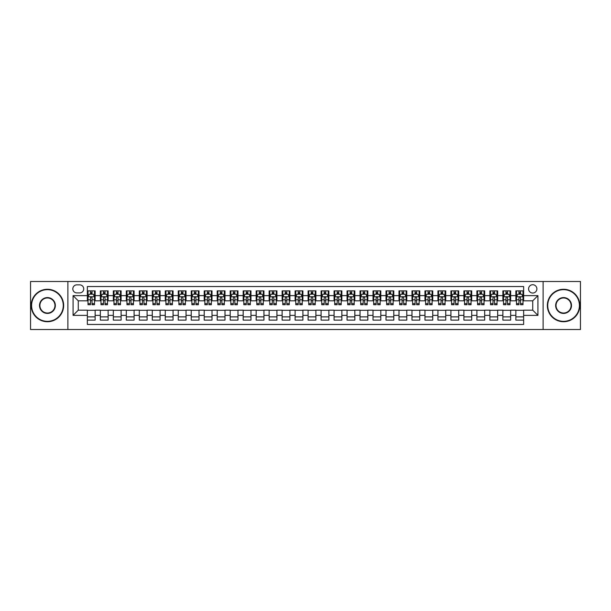 <?xml version="1.0" encoding="UTF-8"?>
<svg xmlns="http://www.w3.org/2000/svg" width="611" height="611" viewBox="0 0 611 611"><rect width="100%" height="100%" fill="white"/><g stroke="black" fill="none" stroke-linecap="round" stroke-linejoin="round"><path stroke-width="0.92" d="M532.731 284.726A4.155 4.155 0 0 0 528.576 288.881A4.155 4.155 0 0 0 532.731 293.036A4.155 4.155 0 0 0 536.886 288.881A4.155 4.155 0 0 0 532.731 284.726M543.118 329.52L580.45 329.52L580.45 281.48L543.118 281.48L543.118 329.52L67.882 329.52L67.882 281.48L30.55 281.48L30.55 329.52L67.882 329.52M523.642 290.889L515.852 290.889L515.852 295.632L510.659 295.632L510.659 300.826L515.852 300.826L515.852 295.632M510.659 295.632L510.659 290.889L502.868 290.889L502.868 295.632L497.675 295.632L497.675 300.826L502.868 300.826L502.868 295.632M497.675 295.632L497.675 290.889L489.885 290.889L489.885 295.632L484.691 295.632L484.691 300.826L489.885 300.826L489.885 295.632M484.691 295.632L484.691 290.889L476.901 290.889L476.901 295.632L471.707 295.632L471.707 300.826L476.901 300.826L476.901 295.632M471.707 295.632L471.707 290.889L463.909 290.889L463.909 295.632L458.716 295.632L458.716 300.826L463.909 300.826L463.909 295.632M458.716 295.632L458.716 290.889L450.926 290.889L450.926 295.632L445.732 295.632L445.732 300.826L450.926 300.826L450.926 295.632M445.732 295.632L445.732 290.889L437.942 290.889L437.942 295.632L432.748 295.632L432.748 300.826L437.942 300.826L437.942 295.632M432.748 295.632L432.748 290.889L424.958 290.889L424.958 295.632L419.765 295.632L419.765 300.826L424.958 300.826L424.958 295.632M419.765 295.632L419.765 290.889L411.974 290.889L411.974 295.632L406.781 295.632L406.781 300.826L411.974 300.826L411.974 295.632M406.781 295.632L406.781 290.889L398.991 290.889L398.991 295.632L393.797 295.632L393.797 300.826L398.991 300.826L398.991 295.632M393.797 295.632L393.797 290.889L386.007 290.889L386.007 295.632L380.813 295.632L380.813 300.826L386.007 300.826L386.007 295.632M380.813 295.632L380.813 290.889L373.023 290.889L373.023 295.632L367.83 295.632L367.83 300.826L373.023 300.826L373.023 295.632M367.83 295.632L367.83 290.889L360.032 290.889L360.032 295.632L354.838 295.632L354.838 300.826L360.032 300.826L360.032 295.632M354.838 295.632L354.838 290.889L347.048 290.889L347.048 295.632L341.855 295.632L341.855 300.826L347.048 300.826L347.048 295.632M341.855 295.632L341.855 290.889L334.064 290.889L334.064 295.632L328.871 295.632L328.871 300.826L334.064 300.826L334.064 295.632M328.871 295.632L328.871 290.889L321.08 290.889L321.08 295.632L315.887 295.632L315.887 300.826L321.08 300.826L321.08 295.632M315.887 295.632L315.887 290.889L308.097 290.889L308.097 295.632L302.903 295.632L302.903 300.826L308.097 300.826L308.097 295.632M302.903 295.632L302.903 290.889L295.113 290.889L295.113 295.632L289.92 295.632L289.92 300.826L295.113 300.826L295.113 295.632M289.92 295.632L289.92 290.889L282.129 290.889L282.129 295.632L276.936 295.632L276.936 300.826L282.129 300.826L282.129 295.632M276.936 295.632L276.936 290.889L269.145 290.889L269.145 295.632L263.952 295.632L263.952 300.826L269.145 300.826L269.145 295.632M263.952 295.632L263.952 290.889L256.162 290.889L256.162 295.632L250.968 295.632L250.968 300.826L256.162 300.826L256.162 295.632M250.968 295.632L250.968 290.889L243.17 290.889L243.17 295.632L237.977 295.632L237.977 300.826L243.17 300.826L243.17 295.632M237.977 295.632L237.977 290.889L230.187 290.889L230.187 295.632L224.993 295.632L224.993 300.826L230.187 300.826L230.187 295.632M224.993 295.632L224.993 290.889L217.203 290.889L217.203 295.632L212.009 295.632L212.009 300.826L217.203 300.826L217.203 295.632M212.009 295.632L212.009 290.889L204.219 290.889L204.219 295.632L199.026 295.632L199.026 300.826L204.219 300.826L204.219 295.632M199.026 295.632L199.026 290.889L191.235 290.889L191.235 295.632L186.042 295.632L186.042 300.826L191.235 300.826L191.235 295.632M186.042 295.632L186.042 290.889L178.252 290.889L178.252 295.632L173.058 295.632L173.058 300.826L178.252 300.826L178.252 295.632M173.058 295.632L173.058 290.889L165.268 290.889L165.268 295.632L160.074 295.632L160.074 300.826L165.268 300.826L165.268 295.632M160.074 295.632L160.074 290.889L152.284 290.889L152.284 295.632L147.091 295.632L147.091 300.826L152.284 300.826L152.284 295.632M147.091 295.632L147.091 290.889L139.293 290.889L139.293 295.632L134.099 295.632L134.099 300.826L139.293 300.826L139.293 295.632M134.099 295.632L134.099 290.889L126.309 290.889L126.309 295.632L121.115 295.632L121.115 300.826L126.309 300.826L126.309 295.632M121.115 295.632L121.115 290.889L113.325 290.889L113.325 295.632L108.132 295.632L108.132 300.826L113.325 300.826L113.325 295.632M108.132 295.632L108.132 290.889L100.341 290.889L100.341 300.826L95.148 300.826L95.148 290.889L87.358 290.889M87.358 320.111L95.148 320.111L95.148 310.174L100.341 310.174L100.341 320.111L108.132 320.111L108.132 310.174L113.325 310.174L113.325 315.368L108.132 315.368M113.325 315.368L113.325 320.111L121.115 320.111L121.115 310.174L126.309 310.174L126.309 315.368L121.115 315.368M126.309 315.368L126.309 320.111L134.099 320.111L134.099 310.174L139.293 310.174L139.293 315.368L134.099 315.368M139.293 315.368L139.293 320.111L147.091 320.111L147.091 310.174L152.284 310.174L152.284 315.368L147.091 315.368M152.284 315.368L152.284 320.111L160.074 320.111L160.074 310.174L165.268 310.174L165.268 315.368L160.074 315.368M165.268 315.368L165.268 320.111L173.058 320.111L173.058 310.174L178.252 310.174L178.252 315.368L173.058 315.368M178.252 315.368L178.252 320.111L186.042 320.111L186.042 310.174L191.235 310.174L191.235 315.368L186.042 315.368M191.235 315.368L191.235 320.111L199.026 320.111L199.026 310.174L204.219 310.174L204.219 315.368L199.026 315.368M204.219 315.368L204.219 320.111L212.009 320.111L212.009 310.174L217.203 310.174L217.203 315.368L212.009 315.368M217.203 315.368L217.203 320.111L224.993 320.111L224.993 310.174L230.187 310.174L230.187 315.368L224.993 315.368M230.187 315.368L230.187 320.111L237.977 320.111L237.977 310.174L243.17 310.174L243.17 315.368L237.977 315.368M243.17 315.368L243.17 320.111L250.968 320.111L250.968 310.174L256.162 310.174L256.162 315.368L250.968 315.368M256.162 315.368L256.162 320.111L263.952 320.111L263.952 310.174L269.145 310.174L269.145 315.368L263.952 315.368M269.145 315.368L269.145 320.111L276.936 320.111L276.936 310.174L282.129 310.174L282.129 315.368L276.936 315.368M282.129 315.368L282.129 320.111L289.92 320.111L289.92 310.174L295.113 310.174L295.113 315.368L289.92 315.368M295.113 315.368L295.113 320.111L302.903 320.111L302.903 310.174L308.097 310.174L308.097 315.368L302.903 315.368M308.097 315.368L308.097 320.111L315.887 320.111L315.887 310.174L321.08 310.174L321.08 315.368L315.887 315.368M321.08 315.368L321.08 320.111L328.871 320.111L328.871 310.174L334.064 310.174L334.064 315.368L328.871 315.368M334.064 315.368L334.064 320.111L341.855 320.111L341.855 310.174L347.048 310.174L347.048 315.368L341.855 315.368M347.048 315.368L347.048 320.111L354.838 320.111L354.838 310.174L360.032 310.174L360.032 315.368L354.838 315.368M360.032 315.368L360.032 320.111L367.83 320.111L367.83 310.174L373.023 310.174L373.023 315.368L367.83 315.368M373.023 315.368L373.023 320.111L380.813 320.111L380.813 310.174L386.007 310.174L386.007 315.368L380.813 315.368M386.007 315.368L386.007 320.111L393.797 320.111L393.797 310.174L398.991 310.174L398.991 315.368L393.797 315.368M398.991 315.368L398.991 320.111L406.781 320.111L406.781 310.174L411.974 310.174L411.974 315.368L406.781 315.368M411.974 315.368L411.974 320.111L419.765 320.111L419.765 310.174L424.958 310.174L424.958 315.368L419.765 315.368M424.958 315.368L424.958 320.111L432.748 320.111L432.748 310.174L437.942 310.174L437.942 315.368L432.748 315.368M437.942 315.368L437.942 320.111L445.732 320.111L445.732 310.174L450.926 310.174L450.926 315.368L445.732 315.368M450.926 315.368L450.926 320.111L458.716 320.111L458.716 310.174L463.909 310.174L463.909 315.368L458.716 315.368M463.909 315.368L463.909 320.111L471.707 320.111L471.707 310.174L476.901 310.174L476.901 315.368L471.707 315.368M476.901 315.368L476.901 320.111L484.691 320.111L484.691 310.174L489.885 310.174L489.885 315.368L484.691 315.368M489.885 315.368L489.885 320.111L497.675 320.111L497.675 310.174L502.868 310.174L502.868 315.368L497.675 315.368M502.868 315.368L502.868 320.111L510.659 320.111L510.659 310.174L515.852 310.174L515.852 315.368L510.659 315.368M76.841 292.906L79.697 292.906A4.025 4.025 0 0 0 83.722 288.881A4.025 4.025 0 0 0 79.697 284.856L76.841 284.856A4.025 4.025 0 0 0 72.816 288.881A4.025 4.025 0 0 0 76.841 292.906M543.118 281.48L67.882 281.48M523.642 295.632L523.642 286.544L87.358 286.544L87.358 300.826L78.269 300.826L78.269 310.174L87.358 310.174L87.358 324.456L523.642 324.456L523.642 310.174L532.731 310.174L532.731 300.826L523.642 300.826L523.642 295.632L537.924 295.632L537.924 315.368L523.642 315.368M87.358 315.368L73.076 315.368L73.076 295.632L87.358 295.632M515.852 315.368L515.852 320.111L523.642 320.111M87.358 294.135L88.007 294.135M90.474 294.135L92.032 294.135M94.499 294.135L95.148 294.135M87.358 300.696L88.007 300.696M90.474 300.696L92.032 300.696M94.499 300.696L95.148 300.696M87.358 310.304L95.148 310.304M87.358 316.865L95.148 316.865M100.341 300.696L100.991 300.696M103.458 300.696L105.016 300.696M107.483 300.696L108.132 300.696M100.341 294.135L100.991 294.135M103.458 294.135L105.016 294.135M107.483 294.135L108.132 294.135M100.341 310.304L108.132 310.304M100.341 316.865L108.132 316.865M113.325 310.304L121.115 310.304M113.325 316.865L121.115 316.865M113.325 294.135L113.974 294.135M116.441 294.135L117.999 294.135M120.466 294.135L121.115 294.135M113.325 300.696L113.974 300.696M116.441 300.696L117.999 300.696M120.466 300.696L121.115 300.696M126.309 310.304L134.099 310.304M126.309 316.865L134.099 316.865M126.309 294.135L126.958 294.135M129.425 294.135L130.983 294.135M133.45 294.135L134.099 294.135M126.309 300.696L126.958 300.696M129.425 300.696L130.983 300.696M133.45 300.696L134.099 300.696M139.293 310.304L147.091 310.304M139.293 316.865L147.091 316.865M139.293 294.135L139.942 294.135M142.416 294.135L143.975 294.135M146.441 294.135L147.091 294.135M139.293 300.696L139.942 300.696M142.416 300.696L143.975 300.696M146.441 300.696L147.091 300.696M152.284 310.304L160.074 310.304M152.284 316.865L160.074 316.865M152.284 294.135L152.933 294.135M155.4 294.135L156.958 294.135M159.425 294.135L160.074 294.135M152.284 300.696L152.933 300.696M155.4 300.696L156.958 300.696M159.425 300.696L160.074 300.696M165.268 310.304L173.058 310.304M165.268 316.865L173.058 316.865M165.268 294.135L165.917 294.135M168.384 294.135L169.942 294.135M172.409 294.135L173.058 294.135M165.268 300.696L165.917 300.696M168.384 300.696L169.942 300.696M172.409 300.696L173.058 300.696M178.252 310.304L186.042 310.304M178.252 316.865L186.042 316.865M178.252 294.135L178.901 294.135M181.368 294.135L182.926 294.135M185.393 294.135L186.042 294.135M178.252 300.696L178.901 300.696M181.368 300.696L182.926 300.696M185.393 300.696L186.042 300.696M191.235 310.304L199.026 310.304M191.235 316.865L199.026 316.865M191.235 294.135L191.885 294.135M194.351 294.135L195.91 294.135M198.376 294.135L199.026 294.135M191.235 300.696L191.885 300.696M194.351 300.696L195.91 300.696M198.376 300.696L199.026 300.696M204.219 310.304L212.009 310.304M204.219 316.865L212.009 316.865M204.219 294.135L204.868 294.135M207.335 294.135L208.893 294.135M211.36 294.135L212.009 294.135M204.219 300.696L204.868 300.696M207.335 300.696L208.893 300.696M211.36 300.696L212.009 300.696M217.203 310.304L224.993 310.304M217.203 316.865L224.993 316.865M217.203 294.135L217.852 294.135M220.319 294.135L221.877 294.135M224.344 294.135L224.993 294.135M217.203 300.696L217.852 300.696M220.319 300.696L221.877 300.696M224.344 300.696L224.993 300.696M230.187 310.304L237.977 310.304M230.187 316.865L237.977 316.865M230.187 294.135L230.836 294.135M233.303 294.135L234.861 294.135M237.328 294.135L237.977 294.135M230.187 300.696L230.836 300.696M233.303 300.696L234.861 300.696M237.328 300.696L237.977 300.696M243.17 310.304L250.968 310.304M243.17 316.865L250.968 316.865M243.17 294.135L243.82 294.135M246.286 294.135L247.845 294.135M250.311 294.135L250.968 294.135M243.17 300.696L243.82 300.696M246.286 300.696L247.845 300.696M250.311 300.696L250.968 300.696M256.162 310.304L263.952 310.304M256.162 316.865L263.952 316.865M256.162 294.135L256.811 294.135M259.278 294.135L260.836 294.135M263.303 294.135L263.952 294.135M256.162 300.696L256.811 300.696M259.278 300.696L260.836 300.696M263.303 300.696L263.952 300.696M269.145 310.304L276.936 310.304M269.145 316.865L276.936 316.865M269.145 294.135L269.795 294.135M272.262 294.135L273.82 294.135M276.287 294.135L276.936 294.135M269.145 300.696L269.795 300.696M272.262 300.696L273.82 300.696M276.287 300.696L276.936 300.696M282.129 310.304L289.92 310.304M282.129 316.865L289.92 316.865M282.129 294.135L282.778 294.135M285.245 294.135L286.803 294.135M289.27 294.135L289.92 294.135M282.129 300.696L282.778 300.696M285.245 300.696L286.803 300.696M289.27 300.696L289.92 300.696M295.113 310.304L302.903 310.304M295.113 316.865L302.903 316.865M295.113 294.135L295.762 294.135M298.229 294.135L299.787 294.135M302.254 294.135L302.903 294.135M295.113 300.696L295.762 300.696M298.229 300.696L299.787 300.696M302.254 300.696L302.903 300.696M308.097 310.304L315.887 310.304M308.097 316.865L315.887 316.865M308.097 294.135L308.746 294.135M311.213 294.135L312.771 294.135M315.238 294.135L315.887 294.135M308.097 300.696L308.746 300.696M311.213 300.696L312.771 300.696M315.238 300.696L315.887 300.696M321.08 310.304L328.871 310.304M321.08 316.865L328.871 316.865M321.08 294.135L321.73 294.135M324.197 294.135L325.755 294.135M328.222 294.135L328.871 294.135M321.08 300.696L321.73 300.696M324.197 300.696L325.755 300.696M328.222 300.696L328.871 300.696M334.064 310.304L341.855 310.304M334.064 316.865L341.855 316.865M334.064 294.135L334.713 294.135M337.18 294.135L338.738 294.135M341.205 294.135L341.855 294.135M334.064 300.696L334.713 300.696M337.18 300.696L338.738 300.696M341.205 300.696L341.855 300.696M347.048 310.304L354.838 310.304M347.048 316.865L354.838 316.865M347.048 294.135L347.697 294.135M350.164 294.135L351.722 294.135M354.189 294.135L354.838 294.135M347.048 300.696L347.697 300.696M350.164 300.696L351.722 300.696M354.189 300.696L354.838 300.696M360.032 310.304L367.83 310.304M360.032 316.865L367.83 316.865M360.032 294.135L360.689 294.135M363.155 294.135L364.714 294.135M367.18 294.135L367.83 294.135M360.032 300.696L360.689 300.696M363.155 300.696L364.714 300.696M367.18 300.696L367.83 300.696M373.023 310.304L380.813 310.304M373.023 316.865L380.813 316.865M373.023 294.135L373.672 294.135M376.139 294.135L377.697 294.135M380.164 294.135L380.813 294.135M373.023 300.696L373.672 300.696M376.139 300.696L377.697 300.696M380.164 300.696L380.813 300.696M386.007 310.304L393.797 310.304M386.007 316.865L393.797 316.865M386.007 294.135L386.656 294.135M389.123 294.135L390.681 294.135M393.148 294.135L393.797 294.135M386.007 300.696L386.656 300.696M389.123 300.696L390.681 300.696M393.148 300.696L393.797 300.696M398.991 310.304L406.781 310.304M398.991 316.865L406.781 316.865M398.991 294.135L399.64 294.135M402.107 294.135L403.665 294.135M406.132 294.135L406.781 294.135M398.991 300.696L399.64 300.696M402.107 300.696L403.665 300.696M406.132 300.696L406.781 300.696M411.974 310.304L419.765 310.304M411.974 316.865L419.765 316.865M411.974 294.135L412.624 294.135M415.09 294.135L416.649 294.135M419.115 294.135L419.765 294.135M411.974 300.696L412.624 300.696M415.09 300.696L416.649 300.696M419.115 300.696L419.765 300.696M424.958 310.304L432.748 310.304M424.958 316.865L432.748 316.865M424.958 294.135L425.607 294.135M428.074 294.135L429.632 294.135M432.099 294.135L432.748 294.135M424.958 300.696L425.607 300.696M428.074 300.696L429.632 300.696M432.099 300.696L432.748 300.696M437.942 310.304L445.732 310.304M437.942 316.865L445.732 316.865M437.942 294.135L438.591 294.135M441.058 294.135L442.616 294.135M445.083 294.135L445.732 294.135M437.942 300.696L438.591 300.696M441.058 300.696L442.616 300.696M445.083 300.696L445.732 300.696M450.926 310.304L458.716 310.304M450.926 316.865L458.716 316.865M450.926 294.135L451.575 294.135M454.042 294.135L455.6 294.135M458.067 294.135L458.716 294.135M450.926 300.696L451.575 300.696M454.042 300.696L455.6 300.696M458.067 300.696L458.716 300.696M463.909 310.304L471.707 310.304M463.909 316.865L471.707 316.865M463.909 294.135L464.559 294.135M467.025 294.135L468.584 294.135M471.058 294.135L471.707 294.135M463.909 300.696L464.559 300.696M467.025 300.696L468.584 300.696M471.058 300.696L471.707 300.696M476.901 310.304L484.691 310.304M476.901 316.865L484.691 316.865M476.901 294.135L477.55 294.135M480.017 294.135L481.575 294.135M484.042 294.135L484.691 294.135M476.901 300.696L477.55 300.696M480.017 300.696L481.575 300.696M484.042 300.696L484.691 300.696M489.885 310.304L497.675 310.304M489.885 316.865L497.675 316.865M489.885 294.135L490.534 294.135M493.001 294.135L494.559 294.135M497.026 294.135L497.675 294.135M489.885 300.696L490.534 300.696M493.001 300.696L494.559 300.696M497.026 300.696L497.675 300.696M502.868 310.304L510.659 310.304M502.868 316.865L510.659 316.865M502.868 294.135L503.517 294.135M505.984 294.135L507.542 294.135M510.009 294.135L510.659 294.135M502.868 300.696L503.517 300.696M505.984 300.696L507.542 300.696M510.009 300.696L510.659 300.696M515.852 310.304L523.642 310.304M515.852 316.865L523.642 316.865M515.852 294.135L516.501 294.135M518.968 294.135L520.526 294.135M522.993 294.135L523.642 294.135M515.852 300.696L516.501 300.696M518.968 300.696L520.526 300.696M522.993 300.696L523.642 300.696M78.269 300.826L73.076 295.632M78.269 310.174L73.076 315.368M537.924 295.632L532.731 300.826M537.924 315.368L532.731 310.174M92.032 292.577L90.474 292.577M94.499 303.659L92.032 303.659L92.032 304.721L94.499 304.721L94.499 296.801L93.2 294.204L89.305 294.204L88.007 296.801L88.007 304.721L90.474 304.721L90.474 303.659L88.007 303.659M88.007 296.801L88.007 290.889M94.499 296.801L94.499 290.889M90.474 294.204L90.474 290.889M92.032 290.889L92.032 294.204M92.032 303.659L92.032 297.771C91.513 296.77 90.993 296.77 90.474 297.771L90.474 303.659M47.429 289.66A15.84 15.84 0 0 0 31.589 305.5A15.84 15.84 0 0 0 47.429 321.34A15.84 15.84 0 0 0 63.269 305.5A15.84 15.84 0 0 0 47.429 289.66M47.429 321.73A16.23 16.23 0 0 1 31.199 305.5A16.23 16.23 0 0 1 47.429 289.27A16.23 16.23 0 0 1 63.659 305.5A16.23 16.23 0 0 1 47.429 321.73M47.429 297.58A7.92 7.92 0 0 1 55.349 305.5A7.92 7.92 0 0 1 47.429 313.42A7.92 7.92 0 0 1 39.509 305.5A7.92 7.92 0 0 1 47.429 297.58M47.429 313.031A7.531 7.531 0 0 0 54.959 305.5A7.531 7.531 0 0 0 47.429 297.969A7.531 7.531 0 0 0 39.898 305.5A7.531 7.531 0 0 0 47.429 313.031M563.571 289.66A15.84 15.84 0 0 0 547.731 305.5A15.84 15.84 0 0 0 563.571 321.34A15.84 15.84 0 0 0 579.411 305.5A15.84 15.84 0 0 0 563.571 289.66M563.571 321.73A16.23 16.23 0 0 1 547.341 305.5A16.23 16.23 0 0 1 563.571 289.27A16.23 16.23 0 0 1 579.801 305.5A16.23 16.23 0 0 1 563.571 321.73M563.571 297.58A7.92 7.92 0 0 1 571.491 305.5A7.92 7.92 0 0 1 563.571 313.42A7.92 7.92 0 0 1 555.651 305.5A7.92 7.92 0 0 1 563.571 297.58M563.571 313.031A7.531 7.531 0 0 0 571.102 305.5A7.531 7.531 0 0 0 563.571 297.969A7.531 7.531 0 0 0 556.041 305.5A7.531 7.531 0 0 0 563.571 313.031M105.016 292.577L103.458 292.577M107.483 303.659L105.016 303.659L105.016 304.721L107.483 304.721L107.483 296.801L106.184 294.204L102.289 294.204L100.991 296.801L100.991 304.721L103.458 304.721L103.458 303.659L100.991 303.659M100.991 296.801L100.991 290.889M107.483 296.801L107.483 290.889M103.458 294.204L103.458 290.889M105.016 290.889L105.016 294.204M105.016 303.659L105.016 297.771C104.496 296.77 103.977 296.77 103.458 297.771L103.458 303.659M117.999 292.577L116.441 292.577M120.466 303.659L117.999 303.659L117.999 304.721L120.466 304.721L120.466 296.801L119.168 294.204L115.273 294.204L113.974 296.801L113.974 304.721L116.441 304.721L116.441 303.659L113.974 303.659M113.974 296.801L113.974 290.889M120.466 296.801L120.466 290.889M116.441 294.204L116.441 290.889M117.999 290.889L117.999 294.204M117.999 303.659L117.999 297.771C117.48 296.77 116.961 296.77 116.441 297.771L116.441 303.659M130.983 292.577L129.425 292.577M133.45 303.659L130.983 303.659L130.983 304.721L133.45 304.721L133.45 296.801L132.152 294.204L128.257 294.204L126.958 296.801L126.958 304.721L129.425 304.721L129.425 303.659L126.958 303.659M126.958 296.801L126.958 290.889M133.45 296.801L133.45 290.889M129.425 294.204L129.425 290.889M130.983 290.889L130.983 294.204M130.983 303.659L130.983 297.771C130.471 296.77 129.944 296.77 129.425 297.771L129.425 303.659M143.975 292.577L142.416 292.577M146.441 303.659L143.975 303.659L143.975 304.721L146.441 304.721L146.441 296.801L145.143 294.204L141.248 294.204L139.942 296.801L139.942 304.721L142.416 304.721L142.416 303.659L139.942 303.659M139.942 296.801L139.942 290.889M146.441 296.801L146.441 290.889M142.416 294.204L142.416 290.889M143.975 290.889L143.975 294.204M143.975 303.659L143.975 297.771C143.455 296.77 142.936 296.77 142.416 297.771L142.416 303.659M156.958 292.577L155.4 292.577M159.425 303.659L156.958 303.659L156.958 304.721L159.425 304.721L159.425 296.801L158.127 294.204L154.232 294.204L152.933 296.801L152.933 304.721L155.4 304.721L155.4 303.659L152.933 303.659M152.933 296.801L152.933 290.889M159.425 296.801L159.425 290.889M155.4 294.204L155.4 290.889M156.958 290.889L156.958 294.204M156.958 303.659L156.958 297.771C156.439 296.77 155.92 296.77 155.4 297.771L155.4 303.659M169.942 292.577L168.384 292.577M172.409 303.659L169.942 303.659L169.942 304.721L172.409 304.721L172.409 296.801L171.111 294.204L167.215 294.204L165.917 296.801L165.917 304.721L168.384 304.721L168.384 303.659L165.917 303.659M165.917 296.801L165.917 290.889M172.409 296.801L172.409 290.889M168.384 294.204L168.384 290.889M169.942 290.889L169.942 294.204M169.942 303.659L169.942 297.771C169.423 296.77 168.903 296.77 168.384 297.771L168.384 303.659M182.926 292.577L181.368 292.577M185.393 303.659L182.926 303.659L182.926 304.721L185.393 304.721L185.393 296.801L184.094 294.204L180.199 294.204L178.901 296.801L178.901 304.721L181.368 304.721L181.368 303.659L178.901 303.659M178.901 296.801L178.901 290.889M185.393 296.801L185.393 290.889M181.368 294.204L181.368 290.889M182.926 290.889L182.926 294.204M182.926 303.659L182.926 297.771C182.406 296.77 181.887 296.77 181.368 297.771L181.368 303.659M195.91 292.577L194.351 292.577M198.376 303.659L195.91 303.659L195.91 304.721L198.376 304.721L198.376 296.801L197.078 294.204L193.183 294.204L191.885 296.801L191.885 304.721L194.351 304.721L194.351 303.659L191.885 303.659M191.885 296.801L191.885 290.889M198.376 296.801L198.376 290.889M194.351 294.204L194.351 290.889M195.91 290.889L195.91 294.204M195.91 303.659L195.91 297.771C195.39 296.77 194.871 296.77 194.351 297.771L194.351 303.659M208.893 292.577L207.335 292.577M211.36 303.659L208.893 303.659L208.893 304.721L211.36 304.721L211.36 296.801L210.062 294.204L206.167 294.204L204.868 296.801L204.868 304.721L207.335 304.721L207.335 303.659L204.868 303.659M204.868 296.801L204.868 290.889M211.36 296.801L211.36 290.889M207.335 294.204L207.335 290.889M208.893 290.889L208.893 294.204M208.893 303.659L208.893 297.771C208.374 296.77 207.855 296.77 207.335 297.771L207.335 303.659M221.877 292.577L220.319 292.577M224.344 303.659L221.877 303.659L221.877 304.721L224.344 304.721L224.344 296.801L223.046 294.204L219.15 294.204L217.852 296.801L217.852 304.721L220.319 304.721L220.319 303.659L217.852 303.659M217.852 296.801L217.852 290.889M224.344 296.801L224.344 290.889M220.319 294.204L220.319 290.889M221.877 290.889L221.877 294.204M221.877 303.659L221.877 297.771C221.358 296.77 220.838 296.77 220.319 297.771L220.319 303.659M234.861 292.577L233.303 292.577M237.328 303.659L234.861 303.659L234.861 304.721L237.328 304.721L237.328 296.801L236.029 294.204L232.134 294.204L230.836 296.801L230.836 304.721L233.303 304.721L233.303 303.659L230.836 303.659M230.836 296.801L230.836 290.889M237.328 296.801L237.328 290.889M233.303 294.204L233.303 290.889M234.861 290.889L234.861 294.204M234.861 303.659L234.861 297.771C234.341 296.77 233.822 296.77 233.303 297.771L233.303 303.659M247.845 292.577L246.286 292.577M250.311 303.659L247.845 303.659L247.845 304.721L250.311 304.721L250.311 296.801L249.013 294.204L245.118 294.204L243.82 296.801L243.82 304.721L246.286 304.721L246.286 303.659L243.82 303.659M243.82 296.801L243.82 290.889M250.311 296.801L250.311 290.889M246.286 294.204L246.286 290.889M247.845 290.889L247.845 294.204M247.845 303.659L247.845 297.771C247.333 296.77 246.813 296.77 246.286 297.771L246.286 303.659M260.836 292.577L259.278 292.577M263.303 303.659L260.836 303.659L260.836 304.721L263.303 304.721L263.303 296.801L262.004 294.204L258.109 294.204L256.811 296.801L256.811 304.721L259.278 304.721L259.278 303.659L256.811 303.659M256.811 296.801L256.811 290.889M263.303 296.801L263.303 290.889M259.278 294.204L259.278 290.889M260.836 290.889L260.836 294.204M260.836 303.659L260.836 297.771C260.317 296.77 259.797 296.77 259.278 297.771L259.278 303.659M273.82 292.577L272.262 292.577M276.287 303.659L273.82 303.659L273.82 304.721L276.287 304.721L276.287 296.801L274.988 294.204L271.093 294.204L269.795 296.801L269.795 304.721L272.262 304.721L272.262 303.659L269.795 303.659M269.795 296.801L269.795 290.889M276.287 296.801L276.287 290.889M272.262 294.204L272.262 290.889M273.82 290.889L273.82 294.204M273.82 303.659L273.82 297.771C273.3 296.77 272.781 296.77 272.262 297.771L272.262 303.659M286.803 292.577L285.245 292.577M289.27 303.659L286.803 303.659L286.803 304.721L289.27 304.721L289.27 296.801L287.972 294.204L284.077 294.204L282.778 296.801L282.778 304.721L285.245 304.721L285.245 303.659L282.778 303.659M282.778 296.801L282.778 290.889M289.27 296.801L289.27 290.889M285.245 294.204L285.245 290.889M286.803 290.889L286.803 294.204M286.803 303.659L286.803 297.771C286.284 296.77 285.765 296.77 285.245 297.771L285.245 303.659M299.787 292.577L298.229 292.577M302.254 303.659L299.787 303.659L299.787 304.721L302.254 304.721L302.254 296.801L300.956 294.204L297.061 294.204L295.762 296.801L295.762 304.721L298.229 304.721L298.229 303.659L295.762 303.659M295.762 296.801L295.762 290.889M302.254 296.801L302.254 290.889M298.229 294.204L298.229 290.889M299.787 290.889L299.787 294.204M299.787 303.659L299.787 297.771C299.268 296.77 298.748 296.77 298.229 297.771L298.229 303.659M312.771 292.577L311.213 292.577M315.238 303.659L312.771 303.659L312.771 304.721L315.238 304.721L315.238 296.801L313.939 294.204L310.044 294.204L308.746 296.801L308.746 304.721L311.213 304.721L311.213 303.659L308.746 303.659M308.746 296.801L308.746 290.889M315.238 296.801L315.238 290.889M311.213 294.204L311.213 290.889M312.771 290.889L312.771 294.204M312.771 303.659L312.771 297.771C312.252 296.77 311.732 296.77 311.213 297.771L311.213 303.659M325.755 292.577L324.197 292.577M328.222 303.659L325.755 303.659L325.755 304.721L328.222 304.721L328.222 296.801L326.923 294.204L323.028 294.204L321.73 296.801L321.73 304.721L324.197 304.721L324.197 303.659L321.73 303.659M321.73 296.801L321.73 290.889M328.222 296.801L328.222 290.889M324.197 294.204L324.197 290.889M325.755 290.889L325.755 294.204M325.755 303.659L325.755 297.771C325.235 296.77 324.716 296.77 324.197 297.771L324.197 303.659M338.738 292.577L337.18 292.577M341.205 303.659L338.738 303.659L338.738 304.721L341.205 304.721L341.205 296.801L339.907 294.204L336.012 294.204L334.713 296.801L334.713 304.721L337.18 304.721L337.18 303.659L334.713 303.659M334.713 296.801L334.713 290.889M341.205 296.801L341.205 290.889M337.18 294.204L337.18 290.889M338.738 290.889L338.738 294.204M338.738 303.659L338.738 297.771C338.219 296.77 337.7 296.77 337.18 297.771L337.18 303.659M351.722 292.577L350.164 292.577M354.189 303.659L351.722 303.659L351.722 304.721L354.189 304.721L354.189 296.801L352.891 294.204L348.996 294.204L347.697 296.801L347.697 304.721L350.164 304.721L350.164 303.659L347.697 303.659M347.697 296.801L347.697 290.889M354.189 296.801L354.189 290.889M350.164 294.204L350.164 290.889M351.722 290.889L351.722 294.204M351.722 303.659L351.722 297.771C351.21 296.77 350.691 296.77 350.164 297.771L350.164 303.659M364.714 292.577L363.155 292.577M367.18 303.659L364.714 303.659L364.714 304.721L367.18 304.721L367.18 296.801L365.882 294.204L361.987 294.204L360.689 296.801L360.689 304.721L363.155 304.721L363.155 303.659L360.689 303.659M360.689 296.801L360.689 290.889M367.18 296.801L367.18 290.889M363.155 294.204L363.155 290.889M364.714 290.889L364.714 294.204M364.714 303.659L364.714 297.771C364.194 296.77 363.675 296.77 363.155 297.771L363.155 303.659M377.697 292.577L376.139 292.577M380.164 303.659L377.697 303.659L377.697 304.721L380.164 304.721L380.164 296.801L378.866 294.204L374.971 294.204L373.672 296.801L373.672 304.721L376.139 304.721L376.139 303.659L373.672 303.659M373.672 296.801L373.672 290.889M380.164 296.801L380.164 290.889M376.139 294.204L376.139 290.889M377.697 290.889L377.697 294.204M377.697 303.659L377.697 297.771C377.178 296.77 376.659 296.77 376.139 297.771L376.139 303.659M390.681 292.577L389.123 292.577M393.148 303.659L390.681 303.659L390.681 304.721L393.148 304.721L393.148 296.801L391.85 294.204L387.954 294.204L386.656 296.801L386.656 304.721L389.123 304.721L389.123 303.659L386.656 303.659M386.656 296.801L386.656 290.889M393.148 296.801L393.148 290.889M389.123 294.204L389.123 290.889M390.681 290.889L390.681 294.204M390.681 303.659L390.681 297.771C390.162 296.77 389.642 296.77 389.123 297.771L389.123 303.659M403.665 292.577L402.107 292.577M406.132 303.659L403.665 303.659L403.665 304.721L406.132 304.721L406.132 296.801L404.833 294.204L400.938 294.204L399.64 296.801L399.64 304.721L402.107 304.721L402.107 303.659L399.64 303.659M399.64 296.801L399.64 290.889M406.132 296.801L406.132 290.889M402.107 294.204L402.107 290.889M403.665 290.889L403.665 294.204M403.665 303.659L403.665 297.771C403.145 296.77 402.626 296.77 402.107 297.771L402.107 303.659M416.649 292.577L415.09 292.577M419.115 303.659L416.649 303.659L416.649 304.721L419.115 304.721L419.115 296.801L417.817 294.204L413.922 294.204L412.624 296.801L412.624 304.721L415.09 304.721L415.09 303.659L412.624 303.659M412.624 296.801L412.624 290.889M419.115 296.801L419.115 290.889M415.09 294.204L415.09 290.889M416.649 290.889L416.649 294.204M416.649 303.659L416.649 297.771C416.129 296.77 415.61 296.77 415.09 297.771L415.09 303.659M429.632 292.577L428.074 292.577M432.099 303.659L429.632 303.659L429.632 304.721L432.099 304.721L432.099 296.801L430.801 294.204L426.906 294.204L425.607 296.801L425.607 304.721L428.074 304.721L428.074 303.659L425.607 303.659M425.607 296.801L425.607 290.889M432.099 296.801L432.099 290.889M428.074 294.204L428.074 290.889M429.632 290.889L429.632 294.204M429.632 303.659L429.632 297.771C429.113 296.77 428.594 296.77 428.074 297.771L428.074 303.659M442.616 292.577L441.058 292.577M445.083 303.659L442.616 303.659L442.616 304.721L445.083 304.721L445.083 296.801L443.785 294.204L439.889 294.204L438.591 296.801L438.591 304.721L441.058 304.721L441.058 303.659L438.591 303.659M438.591 296.801L438.591 290.889M445.083 296.801L445.083 290.889M441.058 294.204L441.058 290.889M442.616 290.889L442.616 294.204M442.616 303.659L442.616 297.771C442.097 296.77 441.577 296.77 441.058 297.771L441.058 303.659M455.6 292.577L454.042 292.577M458.067 303.659L455.6 303.659L455.6 304.721L458.067 304.721L458.067 296.801L456.768 294.204L452.873 294.204L451.575 296.801L451.575 304.721L454.042 304.721L454.042 303.659L451.575 303.659M451.575 296.801L451.575 290.889M458.067 296.801L458.067 290.889M454.042 294.204L454.042 290.889M455.6 290.889L455.6 294.204M455.6 303.659L455.6 297.771C455.08 296.77 454.561 296.77 454.042 297.771L454.042 303.659M468.584 292.577L467.025 292.577M471.058 303.659L468.584 303.659L468.584 304.721L471.058 304.721L471.058 296.801L469.752 294.204L465.857 294.204L464.559 296.801L464.559 304.721L467.025 304.721L467.025 303.659L464.559 303.659M464.559 296.801L464.559 290.889M471.058 296.801L471.058 290.889M467.025 294.204L467.025 290.889M468.584 290.889L468.584 294.204M468.584 303.659L468.584 297.771C468.072 296.77 467.552 296.77 467.025 297.771L467.025 303.659M481.575 292.577L480.017 292.577M484.042 303.659L481.575 303.659L481.575 304.721L484.042 304.721L484.042 296.801L482.743 294.204L478.848 294.204L477.55 296.801L477.55 304.721L480.017 304.721L480.017 303.659L477.55 303.659M477.55 296.801L477.55 290.889M484.042 296.801L484.042 290.889M480.017 294.204L480.017 290.889M481.575 290.889L481.575 294.204M481.575 303.659L481.575 297.771C481.056 296.77 480.536 296.77 480.017 297.771L480.017 303.659M494.559 292.577L493.001 292.577M497.026 303.659L494.559 303.659L494.559 304.721L497.026 304.721L497.026 296.801L495.727 294.204L491.832 294.204L490.534 296.801L490.534 304.721L493.001 304.721L493.001 303.659L490.534 303.659M490.534 296.801L490.534 290.889M497.026 296.801L497.026 290.889M493.001 294.204L493.001 290.889M494.559 290.889L494.559 294.204M494.559 303.659L494.559 297.771C494.039 296.77 493.52 296.77 493.001 297.771L493.001 303.659M507.542 292.577L505.984 292.577M510.009 303.659L507.542 303.659L507.542 304.721L510.009 304.721L510.009 296.801L508.711 294.204L504.816 294.204L503.517 296.801L503.517 304.721L505.984 304.721L505.984 303.659L503.517 303.659M503.517 296.801L503.517 290.889M510.009 296.801L510.009 290.889M505.984 294.204L505.984 290.889M507.542 290.889L507.542 294.204M507.542 303.659L507.542 297.771C507.023 296.77 506.504 296.77 505.984 297.771L505.984 303.659M520.526 292.577L518.968 292.577M522.993 303.659L520.526 303.659L520.526 304.721L522.993 304.721L522.993 296.801L521.695 294.204L517.8 294.204L516.501 296.801L516.501 304.721L518.968 304.721L518.968 303.659L516.501 303.659M516.501 296.801L516.501 290.889M522.993 296.801L522.993 290.889M518.968 294.204L518.968 290.889M520.526 290.889L520.526 294.204M520.526 303.659L520.526 297.771C520.007 296.77 519.487 296.77 518.968 297.771L518.968 303.659M100.341 315.368L95.148 315.368M100.341 295.632L95.148 295.632M94.468 296.732L88.037 296.732M88.007 294.914L88.946 294.914M93.559 294.914L94.499 294.914M90.474 299.81L88.007 299.81M94.499 299.81L92.032 299.81M92.032 293.41L90.474 293.41M107.452 296.732L101.021 296.732M100.991 294.914L101.93 294.914M106.543 294.914L107.483 294.914M103.458 299.81L100.991 299.81M107.483 299.81L105.016 299.81M105.016 293.41L103.458 293.41M120.436 296.732L114.013 296.732M113.974 294.914L114.914 294.914M119.527 294.914L120.466 294.914M116.441 299.81L113.974 299.81M120.466 299.81L117.999 299.81M117.999 293.41L116.441 293.41M133.419 296.732L126.996 296.732M126.958 294.914L127.905 294.914M132.511 294.914L133.45 294.914M129.425 299.81L126.958 299.81M133.45 299.81L130.983 299.81M130.983 293.41L129.425 293.41M146.403 296.732L139.98 296.732M139.942 294.914L140.889 294.914M145.494 294.914L146.441 294.914M142.416 299.81L139.942 299.81M146.441 299.81L143.975 299.81M143.975 293.41L142.416 293.41M159.387 296.732L152.964 296.732M152.933 294.914L153.873 294.914M158.478 294.914L159.425 294.914M155.4 299.81L152.933 299.81M159.425 299.81L156.958 299.81M156.958 293.41L155.4 293.41M172.378 296.732L165.948 296.732M165.917 294.914L166.856 294.914M171.47 294.914L172.409 294.914M168.384 299.81L165.917 299.81M172.409 299.81L169.942 299.81M169.942 293.41L168.384 293.41M185.362 296.732L178.931 296.732M178.901 294.914L179.84 294.914M184.453 294.914L185.393 294.914M181.368 299.81L178.901 299.81M185.393 299.81L182.926 299.81M182.926 293.41L181.368 293.41M198.346 296.732L191.915 296.732M191.885 294.914L192.824 294.914M197.437 294.914L198.376 294.914M194.351 299.81L191.885 299.81M198.376 299.81L195.91 299.81M195.91 293.41L194.351 293.41M211.33 296.732L204.899 296.732M204.868 294.914L205.808 294.914M210.421 294.914L211.36 294.914M207.335 299.81L204.868 299.81M211.36 299.81L208.893 299.81M208.893 293.41L207.335 293.41M224.313 296.732L217.883 296.732M217.852 294.914L218.791 294.914M223.405 294.914L224.344 294.914M220.319 299.81L217.852 299.81M224.344 299.81L221.877 299.81M221.877 293.41L220.319 293.41M237.297 296.732L230.874 296.732M230.836 294.914L231.783 294.914M236.388 294.914L237.328 294.914M233.303 299.81L230.836 299.81M237.328 299.81L234.861 299.81M234.861 293.41L233.303 293.41M250.281 296.732L243.858 296.732M243.82 294.914L244.767 294.914M249.372 294.914L250.311 294.914M246.286 299.81L243.82 299.81M250.311 299.81L247.845 299.81M247.845 293.41L246.286 293.41M263.265 296.732L256.841 296.732M256.811 294.914L257.75 294.914M262.356 294.914L263.303 294.914M259.278 299.81L256.811 299.81M263.303 299.81L260.836 299.81M260.836 293.41L259.278 293.41M276.248 296.732L269.825 296.732M269.795 294.914L270.734 294.914M275.34 294.914L276.287 294.914M272.262 299.81L269.795 299.81M276.287 299.81L273.82 299.81M273.82 293.41L272.262 293.41M289.24 296.732L282.809 296.732M282.778 294.914L283.718 294.914M288.331 294.914L289.27 294.914M285.245 299.81L282.778 299.81M289.27 299.81L286.803 299.81M286.803 293.41L285.245 293.41M302.224 296.732L295.793 296.732M295.762 294.914L296.702 294.914M301.315 294.914L302.254 294.914M298.229 299.81L295.762 299.81M302.254 299.81L299.787 299.81M299.787 293.41L298.229 293.41M315.207 296.732L308.776 296.732M308.746 294.914L309.685 294.914M314.298 294.914L315.238 294.914M311.213 299.81L308.746 299.81M315.238 299.81L312.771 299.81M312.771 293.41L311.213 293.41M328.191 296.732L321.76 296.732M321.73 294.914L322.669 294.914M327.282 294.914L328.222 294.914M324.197 299.81L321.73 299.81M328.222 299.81L325.755 299.81M325.755 293.41L324.197 293.41M341.175 296.732L334.752 296.732M334.713 294.914L335.66 294.914M340.266 294.914L341.205 294.914M337.18 299.81L334.713 299.81M341.205 299.81L338.738 299.81M338.738 293.41L337.18 293.41M354.159 296.732L347.735 296.732M347.697 294.914L348.644 294.914M353.25 294.914L354.189 294.914M350.164 299.81L347.697 299.81M354.189 299.81L351.722 299.81M351.722 293.41L350.164 293.41M367.142 296.732L360.719 296.732M360.689 294.914L361.628 294.914M366.233 294.914L367.18 294.914M363.155 299.81L360.689 299.81M367.18 299.81L364.714 299.81M364.714 293.41L363.155 293.41M380.126 296.732L373.703 296.732M373.672 294.914L374.612 294.914M379.217 294.914L380.164 294.914M376.139 299.81L373.672 299.81M380.164 299.81L377.697 299.81M377.697 293.41L376.139 293.41M393.117 296.732L386.687 296.732M386.656 294.914L387.595 294.914M392.209 294.914L393.148 294.914M389.123 299.81L386.656 299.81M393.148 299.81L390.681 299.81M390.681 293.41L389.123 293.41M406.101 296.732L399.67 296.732M399.64 294.914L400.579 294.914M405.192 294.914L406.132 294.914M402.107 299.81L399.64 299.81M406.132 299.81L403.665 299.81M403.665 293.41L402.107 293.41M419.085 296.732L412.654 296.732M412.624 294.914L413.563 294.914M418.176 294.914L419.115 294.914M415.09 299.81L412.624 299.81M419.115 299.81L416.649 299.81M416.649 293.41L415.09 293.41M432.069 296.732L425.638 296.732M425.607 294.914L426.547 294.914M431.16 294.914L432.099 294.914M428.074 299.81L425.607 299.81M432.099 299.81L429.632 299.81M429.632 293.41L428.074 293.41M445.052 296.732L438.622 296.732M438.591 294.914L439.53 294.914M444.144 294.914L445.083 294.914M441.058 299.81L438.591 299.81M445.083 299.81L442.616 299.81M442.616 293.41L441.058 293.41M458.036 296.732L451.613 296.732M451.575 294.914L452.522 294.914M457.127 294.914L458.067 294.914M454.042 299.81L451.575 299.81M458.067 299.81L455.6 299.81M455.6 293.41L454.042 293.41M471.02 296.732L464.597 296.732M464.559 294.914L465.506 294.914M470.111 294.914L471.058 294.914M467.025 299.81L464.559 299.81M471.058 299.81L468.584 299.81M468.584 293.41L467.025 293.41M484.004 296.732L477.581 296.732M477.55 294.914L478.489 294.914M483.095 294.914L484.042 294.914M480.017 299.81L477.55 299.81M484.042 299.81L481.575 299.81M481.575 293.41L480.017 293.41M496.987 296.732L490.564 296.732M490.534 294.914L491.473 294.914M496.086 294.914L497.026 294.914M493.001 299.81L490.534 299.81M497.026 299.81L494.559 299.81M494.559 293.41L493.001 293.41M509.979 296.732L503.548 296.732M503.517 294.914L504.457 294.914M509.07 294.914L510.009 294.914M505.984 299.81L503.517 299.81M510.009 299.81L507.542 299.81M507.542 293.41L505.984 293.41M522.963 296.732L516.532 296.732M516.501 294.914L517.441 294.914M522.054 294.914L522.993 294.914M518.968 299.81L516.501 299.81M522.993 299.81L520.526 299.81M520.526 293.41L518.968 293.41"/></g></svg>
